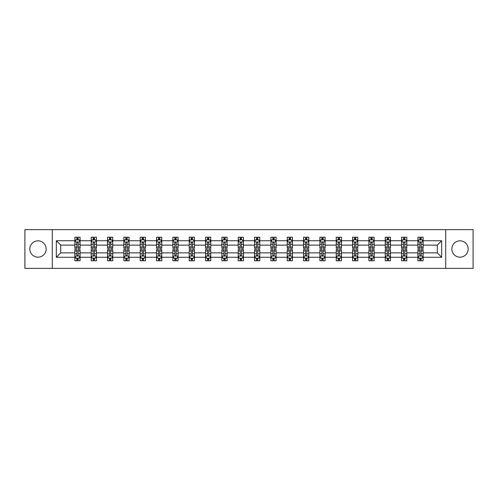 <?xml version="1.0" encoding="UTF-8"?>
<svg xmlns="http://www.w3.org/2000/svg" width="498" height="498" viewBox="0 0 498 498"><rect width="100%" height="100%" fill="white"/><g stroke="black" fill="none" stroke-linecap="round" stroke-linejoin="round"><path stroke-width="0.75" d="M460.009 240.833A8.167 8.167 0 0 0 451.842 249A8.167 8.167 0 0 0 460.009 257.167A8.167 8.167 0 0 0 468.176 249A8.167 8.167 0 0 0 460.009 240.833M37.991 240.833A8.167 8.167 0 0 0 29.824 249A8.167 8.167 0 0 0 37.991 257.167A8.167 8.167 0 0 0 46.158 249A8.167 8.167 0 0 0 37.991 240.833M445.716 229.628L24.9 229.628L24.9 268.372L473.1 268.372L473.1 229.628L445.716 229.628L445.716 268.372M423.151 257.273L423.151 252.872L437.288 252.872L441.682 257.273L423.151 257.273L423.151 260.784L421.159 260.784L421.159 258.113M52.284 268.372L52.284 229.628M417.915 257.273L406.81 257.273L406.81 252.872L417.915 252.872L417.915 260.784L423.151 260.784L423.151 257.983L422.167 257.983M406.81 257.273L406.81 260.784L404.824 260.784L404.824 258.113M401.575 257.273L390.476 257.273L390.476 252.872L401.575 252.872L401.575 260.784L406.81 260.784L406.81 257.983L405.826 257.983M390.476 257.273L390.476 260.784L388.484 260.784L388.484 258.113M385.24 257.273L374.141 257.273L374.141 252.872L385.24 252.872L385.24 260.784L390.476 260.784L390.476 257.983L389.492 257.983M374.141 257.273L374.141 260.784L372.149 260.784L372.149 258.113M368.906 257.273L357.807 257.273L357.807 252.872L368.906 252.872L368.906 260.784L374.141 260.784L374.141 257.983L373.158 257.983M357.807 257.273L357.807 260.784L355.815 260.784L355.815 258.113M352.565 257.273L341.466 257.273L341.466 252.872L352.565 252.872L352.565 260.784L357.807 260.784L357.807 257.983L356.817 257.983M341.466 257.273L341.466 260.784L339.48 260.784L339.48 258.113M336.231 257.273L325.132 257.273L325.132 252.872L336.231 252.872L336.231 260.784L341.466 260.784L341.466 257.983L340.483 257.983M325.132 257.273L325.132 260.784L323.14 260.784L323.14 258.113M319.897 257.273L308.797 257.273L308.797 252.872L319.897 252.872L319.897 260.784L325.132 260.784L325.132 257.983L324.148 257.983M308.797 257.273L308.797 260.784L306.805 260.784L306.805 258.113M303.556 257.273L292.457 257.273L292.457 252.872L303.556 252.872L303.556 260.784L308.797 260.784L308.797 257.983L307.808 257.983M292.457 257.273L292.457 260.784L290.471 260.784L290.471 258.113M287.221 257.273L276.122 257.273L276.122 252.872L287.221 252.872L287.221 260.784L292.457 260.784L292.457 257.983L291.473 257.983M276.122 257.273L276.122 260.784L274.13 260.784L274.13 258.113M270.887 257.273L259.788 257.273L259.788 252.872L270.887 252.872L270.887 260.784L276.122 260.784L276.122 257.983L275.139 257.983M259.788 257.273L259.788 260.784L257.796 260.784L257.796 258.113M254.553 257.273L243.447 257.273L243.447 252.872L254.553 252.872L254.553 260.784L259.788 260.784L259.788 257.983L258.804 257.983M243.447 257.273L243.447 260.784L241.462 260.784L241.462 258.113M238.212 257.273L227.113 257.273L227.113 252.872L238.212 252.872L238.212 260.784L243.447 260.784L243.447 257.983L242.464 257.983M227.113 257.273L227.113 260.784L225.121 260.784L225.121 258.113M221.878 257.273L210.779 257.273L210.779 252.872L221.878 252.872L221.878 260.784L227.113 260.784L227.113 257.983L226.129 257.983M210.779 257.273L210.779 260.784L208.786 260.784L208.786 258.113M205.543 257.273L194.444 257.273L194.444 252.872L205.543 252.872L205.543 260.784L210.779 260.784L210.779 257.983L209.795 257.983M194.444 257.273L194.444 260.784L192.452 260.784L192.452 258.113M189.203 257.273L178.103 257.273L178.103 252.872L189.203 252.872L189.203 260.784L194.444 260.784L194.444 257.983L193.454 257.983M178.103 257.273L178.103 260.784L176.118 260.784L176.118 258.113M172.868 257.273L161.769 257.273L161.769 252.872L172.868 252.872L172.868 260.784L178.103 260.784L178.103 257.983L177.12 257.983M161.769 257.273L161.769 260.784L159.777 260.784L159.777 258.113M156.534 257.273L145.435 257.273L145.435 252.872L156.534 252.872L156.534 260.784L161.769 260.784L161.769 257.983L160.786 257.983M145.435 257.273L145.435 260.784L143.443 260.784L143.443 258.113M140.193 257.273L129.094 257.273L129.094 252.872L140.193 252.872L140.193 260.784L145.435 260.784L145.435 257.983L144.445 257.983M129.094 257.273L129.094 260.784L127.108 260.784L127.108 258.113M123.859 257.273L112.76 257.273L112.76 252.872L123.859 252.872L123.859 260.784L129.094 260.784L129.094 257.983L128.111 257.983M112.76 257.273L112.76 260.784L110.768 260.784L110.768 258.113M107.524 257.273L96.425 257.273L96.425 252.872L107.524 252.872L107.524 260.784L112.76 260.784L112.76 257.983L111.776 257.983M96.425 257.273L96.425 260.784L94.433 260.784L94.433 258.113M91.19 257.273L80.085 257.273L80.085 252.872L91.19 252.872L91.19 260.784L96.425 260.784L96.425 257.983L95.442 257.983M80.085 257.273L80.085 260.784L78.099 260.784L78.099 258.113M74.849 257.273L56.318 257.273L56.318 240.727L74.849 240.727L74.849 245.128L60.712 245.128L60.712 252.872L74.849 252.872L74.849 260.784L80.085 260.784L80.085 257.983L79.101 257.983M75.833 240.017L74.849 240.017L74.849 237.216L74.849 240.727M76.841 239.887L76.841 237.216L74.849 237.216L80.085 237.216L80.085 240.727L91.19 240.727L91.19 237.216L96.425 237.216L96.425 240.727L107.524 240.727L107.524 237.216L112.76 237.216L112.76 240.727L123.859 240.727L123.859 237.216L129.094 237.216L129.094 240.727L140.193 240.727L140.193 237.216L145.435 237.216L145.435 240.727L156.534 240.727L156.534 237.216L161.769 237.216L161.769 240.727L172.868 240.727L172.868 237.216L178.103 237.216L178.103 240.727L189.203 240.727L189.203 237.216L194.444 237.216L194.444 240.727L205.543 240.727L205.543 237.216L210.779 237.216L210.779 240.727L221.878 240.727L221.878 237.216L227.113 237.216L227.113 240.727L238.212 240.727L238.212 237.216L243.447 237.216L243.447 240.727L254.553 240.727L254.553 237.216L259.788 237.216L259.788 240.727L270.887 240.727L270.887 237.216L276.122 237.216L276.122 240.727L287.221 240.727L287.221 237.216L292.457 237.216L292.457 240.727L303.556 240.727L303.556 237.216L308.797 237.216L308.797 240.727L319.897 240.727L319.897 237.216L325.132 237.216L325.132 240.727L336.231 240.727L336.231 237.216L341.466 237.216L341.466 240.727L352.565 240.727L352.565 237.216L357.807 237.216L357.807 240.727L368.906 240.727L368.906 237.216L374.141 237.216L374.141 240.727L385.24 240.727L385.24 237.216L390.476 237.216L390.476 240.727L401.575 240.727L401.575 237.216L406.81 237.216L406.81 240.727L417.915 240.727L417.915 237.216L423.151 237.216L423.151 240.727L441.682 240.727L441.682 257.273M417.915 240.727L417.915 245.128L406.81 245.128L406.81 240.727M401.575 240.727L401.575 245.128L390.476 245.128L390.476 240.727M385.24 240.727L385.24 245.128L374.141 245.128L374.141 240.727M368.906 240.727L368.906 245.128L357.807 245.128L357.807 240.727M352.565 240.727L352.565 245.128L341.466 245.128L341.466 240.727M336.231 240.727L336.231 245.128L325.132 245.128L325.132 240.727M319.897 240.727L319.897 245.128L308.797 245.128L308.797 240.727M303.556 240.727L303.556 245.128L292.457 245.128L292.457 240.727M287.221 240.727L287.221 245.128L276.122 245.128L276.122 240.727M270.887 240.727L270.887 245.128L259.788 245.128L259.788 240.727M254.553 240.727L254.553 245.128L243.447 245.128L243.447 240.727M238.212 240.727L238.212 245.128L227.113 245.128L227.113 240.727M221.878 240.727L221.878 245.128L210.779 245.128L210.779 240.727M205.543 240.727L205.543 245.128L194.444 245.128L194.444 240.727M189.203 240.727L189.203 245.128L178.103 245.128L178.103 240.727M172.868 240.727L172.868 245.128L161.769 245.128L161.769 240.727M156.534 240.727L156.534 245.128L145.435 245.128L145.435 240.727M140.193 240.727L140.193 245.128L129.094 245.128L129.094 240.727M123.859 240.727L123.859 245.128L112.76 245.128L112.76 240.727M107.524 240.727L107.524 245.128L96.425 245.128L96.425 240.727M91.19 240.727L91.19 245.128L80.085 245.128L80.085 240.727M56.318 240.727L60.712 245.128M437.288 252.872L437.288 245.128L423.151 245.128L423.151 240.727M419.901 239.837L421.159 239.837M403.567 239.837L404.824 239.837M387.232 239.837L388.484 239.837M370.892 239.837L372.149 239.837M354.557 239.837L355.815 239.837M338.223 239.837L339.48 239.837M321.882 239.837L323.14 239.837M305.548 239.837L306.805 239.837M289.214 239.837L290.471 239.837M272.879 239.837L274.13 239.837M256.538 239.837L257.796 239.837M240.204 239.837L241.462 239.837M223.87 239.837L225.121 239.837M207.529 239.837L208.786 239.837M191.195 239.837L192.452 239.837M174.86 239.837L176.118 239.837M158.52 239.837L159.777 239.837M142.185 239.837L143.443 239.837M125.851 239.837L127.108 239.837M109.516 239.837L110.768 239.837M93.176 239.837L94.433 239.837M76.841 239.837L78.099 239.837M76.841 258.163L78.099 258.163M93.176 258.163L94.433 258.163M109.516 258.163L110.768 258.163M125.851 258.163L127.108 258.163M142.185 258.163L143.443 258.163M158.52 258.163L159.777 258.163M174.86 258.163L176.118 258.163M191.195 258.163L192.452 258.163M207.529 258.163L208.786 258.163M223.87 258.163L225.121 258.163M240.204 258.163L241.462 258.163M256.538 258.163L257.796 258.163M272.879 258.163L274.13 258.163M289.214 258.163L290.471 258.163M305.548 258.163L306.805 258.163M321.882 258.163L323.14 258.163M338.223 258.163L339.48 258.163M354.557 258.163L355.815 258.163M370.892 258.163L372.149 258.163M387.232 258.163L388.484 258.163M403.567 258.163L404.824 258.163M419.901 258.163L421.159 258.163M60.712 252.872L56.318 257.273M441.682 240.727L437.288 245.128M78.099 238.579L76.841 238.579M74.849 247.058L74.849 248.371L76.841 248.371L76.841 247.058L74.849 247.058L74.849 245.128M80.085 245.128L80.085 248.371L78.099 248.371L78.099 242.769C77.682 241.96 77.258 241.96 76.841 242.769L76.841 247.058M79.101 240.017L80.085 240.017L80.085 237.216L78.099 237.216L78.099 239.887M80.085 241.984L79.039 239.887L75.901 239.887L74.849 241.984M76.841 259.421L78.099 259.421M80.085 250.942L80.085 249.629L78.099 249.629L78.099 250.942L80.085 250.942L80.085 252.872M74.849 252.872L74.849 249.629L76.841 249.629L76.841 255.231C77.258 256.04 77.676 256.04 78.099 255.231L78.099 250.942M75.833 257.983L74.849 257.983L74.849 260.784L76.841 260.784L76.841 258.113M74.849 256.016L75.901 258.113L79.039 258.113L80.085 256.016M94.433 238.579L93.176 238.579M92.174 240.017L91.19 240.017L91.19 237.216L93.176 237.216L93.176 239.887M91.19 247.058L91.19 248.371L93.176 248.371L93.176 247.058L91.19 247.058L91.19 245.128M96.425 245.128L96.425 248.371L94.433 248.371L94.433 242.769C94.016 241.96 93.599 241.96 93.176 242.769L93.176 247.058M95.442 240.017L96.425 240.017L96.425 237.216L94.433 237.216L94.433 239.887M96.425 241.984L95.373 239.887L92.236 239.887L91.19 241.984M110.768 238.579L109.516 238.579M108.508 240.017L107.524 240.017L107.524 237.216L109.516 237.216L109.516 239.887M107.524 247.058L107.524 248.371L109.516 248.371L109.516 247.058L107.524 247.058L107.524 245.128M112.76 245.128L112.76 248.371L110.768 248.371L110.768 242.769C110.351 241.96 109.934 241.96 109.516 242.769L109.516 247.058M111.776 240.017L112.76 240.017L112.76 237.216L110.768 237.216L110.768 239.887M112.76 241.984L111.714 239.887L108.57 239.887L107.524 241.984M93.176 259.421L94.433 259.421M96.425 250.942L96.425 249.629L94.433 249.629L94.433 250.942L96.425 250.942L96.425 252.872M91.19 252.872L91.19 249.629L93.176 249.629L93.176 255.231C93.593 256.04 94.016 256.04 94.433 255.231L94.433 250.942M92.174 257.983L91.19 257.983L91.19 260.784L93.176 260.784L93.176 258.113M91.19 256.016L92.236 258.113L95.373 258.113L96.425 256.016M109.516 259.421L110.768 259.421M112.76 250.942L112.76 249.629L110.768 249.629L110.768 250.942L112.76 250.942L112.76 252.872M107.524 252.872L107.524 249.629L109.516 249.629L109.516 255.231C109.934 256.04 110.351 256.04 110.768 255.231L110.768 250.942M108.508 257.983L107.524 257.983L107.524 260.784L109.516 260.784L109.516 258.113M107.524 256.016L108.57 258.113L111.714 258.113L112.76 256.016M127.108 238.579L125.851 238.579M124.842 240.017L123.859 240.017L123.859 237.216L125.851 237.216L125.851 239.887M123.859 247.058L123.859 248.371L125.851 248.371L125.851 247.058L123.859 247.058L123.859 245.128M129.094 245.128L129.094 248.371L127.108 248.371L127.108 242.769C126.685 241.96 126.268 241.96 125.851 242.769L125.851 247.058M128.111 240.017L129.094 240.017L129.094 237.216L127.108 237.216L127.108 239.887M129.094 241.984L128.048 239.887L124.905 239.887L123.859 241.984M125.851 259.421L127.108 259.421M129.094 250.942L129.094 249.629L127.108 249.629L127.108 250.942L129.094 250.942L129.094 252.872M123.859 252.872L123.859 249.629L125.851 249.629L125.851 255.231C126.268 256.04 126.685 256.04 127.108 255.231L127.108 250.942M124.842 257.983L123.859 257.983L123.859 260.784L125.851 260.784L125.851 258.113M123.859 256.016L124.905 258.113L128.048 258.113L129.094 256.016M143.443 238.579L142.185 238.579M141.183 240.017L140.193 240.017L140.193 237.216L142.185 237.216L142.185 239.887M140.193 247.058L140.193 248.371L142.185 248.371L142.185 247.058L140.193 247.058L140.193 245.128M145.435 245.128L145.435 248.371L143.443 248.371L143.443 242.769C143.026 241.96 142.609 241.96 142.185 242.769L142.185 247.058M144.445 240.017L145.435 240.017L145.435 237.216L143.443 237.216L143.443 239.887M145.435 241.984L144.383 239.887L141.245 239.887L140.193 241.984M142.185 259.421L143.443 259.421M145.435 250.942L145.435 249.629L143.443 249.629L143.443 250.942L145.435 250.942L145.435 252.872M140.193 252.872L140.193 249.629L142.185 249.629L142.185 255.231C142.602 256.04 143.026 256.04 143.443 255.231L143.443 250.942M141.183 257.983L140.193 257.983L140.193 260.784L142.185 260.784L142.185 258.113M140.193 256.016L141.245 258.113L144.383 258.113L145.435 256.016M159.777 238.579L158.52 238.579M157.517 240.017L156.534 240.017L156.534 237.216L158.52 237.216L158.52 239.887M156.534 247.058L156.534 248.371L158.52 248.371L158.52 247.058L156.534 247.058L156.534 245.128M161.769 245.128L161.769 248.371L159.777 248.371L159.777 242.769C159.36 241.96 158.943 241.96 158.52 242.769L158.52 247.058M160.786 240.017L161.769 240.017L161.769 237.216L159.777 237.216L159.777 239.887M161.769 241.984L160.723 239.887L157.58 239.887L156.534 241.984M158.52 259.421L159.777 259.421M161.769 250.942L161.769 249.629L159.777 249.629L159.777 250.942L161.769 250.942L161.769 252.872M156.534 252.872L156.534 249.629L158.52 249.629L158.52 255.231C158.943 256.04 159.36 256.04 159.777 255.231L159.777 250.942M157.517 257.983L156.534 257.983L156.534 260.784L158.52 260.784L158.52 258.113M156.534 256.016L157.58 258.113L160.723 258.113L161.769 256.016M176.118 238.579L174.86 238.579M173.852 240.017L172.868 240.017L172.868 237.216L174.86 237.216L174.86 239.887M172.868 247.058L172.868 248.371L174.86 248.371L174.86 247.058L172.868 247.058L172.868 245.128M178.103 245.128L178.103 248.371L176.118 248.371L176.118 242.769C175.694 241.96 175.277 241.96 174.86 242.769L174.86 247.058M177.12 240.017L178.103 240.017L178.103 237.216L176.118 237.216L176.118 239.887M178.103 241.984L177.058 239.887L173.914 239.887L172.868 241.984M174.86 259.421L176.118 259.421M178.103 250.942L178.103 249.629L176.118 249.629L176.118 250.942L178.103 250.942L178.103 252.872M172.868 252.872L172.868 249.629L174.86 249.629L174.86 255.231C175.277 256.04 175.694 256.04 176.118 255.231L176.118 250.942M173.852 257.983L172.868 257.983L172.868 260.784L174.86 260.784L174.86 258.113M172.868 256.016L173.914 258.113L177.058 258.113L178.103 256.016M192.452 238.579L191.195 238.579M190.192 240.017L189.203 240.017L189.203 237.216L191.195 237.216L191.195 239.887M189.203 247.058L189.203 248.371L191.195 248.371L191.195 247.058L189.203 247.058L189.203 245.128M194.444 245.128L194.444 248.371L192.452 248.371L192.452 242.769C192.035 241.96 191.612 241.96 191.195 242.769L191.195 247.058M193.454 240.017L194.444 240.017L194.444 237.216L192.452 237.216L192.452 239.887M194.444 241.984L193.392 239.887L190.255 239.887L189.203 241.984M191.195 259.421L192.452 259.421M194.444 250.942L194.444 249.629L192.452 249.629L192.452 250.942L194.444 250.942L194.444 252.872M189.203 252.872L189.203 249.629L191.195 249.629L191.195 255.231C191.612 256.04 192.035 256.04 192.452 255.231L192.452 250.942M190.192 257.983L189.203 257.983L189.203 260.784L191.195 260.784L191.195 258.113M189.203 256.016L190.255 258.113L193.392 258.113L194.444 256.016M208.786 238.579L207.529 238.579M206.527 240.017L205.543 240.017L205.543 237.216L207.529 237.216L207.529 239.887M205.543 247.058L205.543 248.371L207.529 248.371L207.529 247.058L205.543 247.058L205.543 245.128M210.779 245.128L210.779 248.371L208.786 248.371L208.786 242.769C208.369 241.96 207.952 241.96 207.529 242.769L207.529 247.058M209.795 240.017L210.779 240.017L210.779 237.216L208.786 237.216L208.786 239.887M210.779 241.984L209.733 239.887L206.589 239.887L205.543 241.984M207.529 259.421L208.786 259.421M210.779 250.942L210.779 249.629L208.786 249.629L208.786 250.942L210.779 250.942L210.779 252.872M205.543 252.872L205.543 249.629L207.529 249.629L207.529 255.231C207.952 256.04 208.369 256.04 208.786 255.231L208.786 250.942M206.527 257.983L205.543 257.983L205.543 260.784L207.529 260.784L207.529 258.113M205.543 256.016L206.589 258.113L209.733 258.113L210.779 256.016M225.121 238.579L223.87 238.579M222.861 240.017L221.878 240.017L221.878 237.216L223.87 237.216L223.87 239.887M221.878 247.058L221.878 248.371L223.87 248.371L223.87 247.058L221.878 247.058L221.878 245.128M227.113 245.128L227.113 248.371L225.121 248.371L225.121 242.769C224.704 241.96 224.287 241.96 223.87 242.769L223.87 247.058M226.129 240.017L227.113 240.017L227.113 237.216L225.121 237.216L225.121 239.887M227.113 241.984L226.067 239.887L222.923 239.887L221.878 241.984M223.87 259.421L225.121 259.421M227.113 250.942L227.113 249.629L225.121 249.629L225.121 250.942L227.113 250.942L227.113 252.872M221.878 252.872L221.878 249.629L223.87 249.629L223.87 255.231C224.287 256.04 224.704 256.04 225.121 255.231L225.121 250.942M222.861 257.983L221.878 257.983L221.878 260.784L223.87 260.784L223.87 258.113M221.878 256.016L222.923 258.113L226.067 258.113L227.113 256.016M241.462 238.579L240.204 238.579M239.196 240.017L238.212 240.017L238.212 237.216L240.204 237.216L240.204 239.887M238.212 247.058L238.212 248.371L240.204 248.371L240.204 247.058L238.212 247.058L238.212 245.128M243.447 245.128L243.447 248.371L241.462 248.371L241.462 242.769C241.044 241.96 240.621 241.96 240.204 242.769L240.204 247.058M242.464 240.017L243.447 240.017L243.447 237.216L241.462 237.216L241.462 239.887M243.447 241.984L242.401 239.887L239.264 239.887L238.212 241.984M240.204 259.421L241.462 259.421M243.447 250.942L243.447 249.629L241.462 249.629L241.462 250.942L243.447 250.942L243.447 252.872M238.212 252.872L238.212 249.629L240.204 249.629L240.204 255.231C240.621 256.04 241.038 256.04 241.462 255.231L241.462 250.942M239.196 257.983L238.212 257.983L238.212 260.784L240.204 260.784L240.204 258.113M238.212 256.016L239.264 258.113L242.401 258.113L243.447 256.016M257.796 238.579L256.538 238.579M255.536 240.017L254.553 240.017L254.553 237.216L256.538 237.216L256.538 239.887M254.553 247.058L254.553 248.371L256.538 248.371L256.538 247.058L254.553 247.058L254.553 245.128M259.788 245.128L259.788 248.371L257.796 248.371L257.796 242.769C257.379 241.96 256.962 241.96 256.538 242.769L256.538 247.058M258.804 240.017L259.788 240.017L259.788 237.216L257.796 237.216L257.796 239.887M259.788 241.984L258.736 239.887L255.599 239.887L254.553 241.984M256.538 259.421L257.796 259.421M259.788 250.942L259.788 249.629L257.796 249.629L257.796 250.942L259.788 250.942L259.788 252.872M254.553 252.872L254.553 249.629L256.538 249.629L256.538 255.231C256.956 256.04 257.379 256.04 257.796 255.231L257.796 250.942M255.536 257.983L254.553 257.983L254.553 260.784L256.538 260.784L256.538 258.113M254.553 256.016L255.599 258.113L258.736 258.113L259.788 256.016M274.13 238.579L272.879 238.579M271.871 240.017L270.887 240.017L270.887 237.216L272.879 237.216L272.879 239.887M270.887 247.058L270.887 248.371L272.879 248.371L272.879 247.058L270.887 247.058L270.887 245.128M276.122 245.128L276.122 248.371L274.13 248.371L274.13 242.769C273.713 241.96 273.296 241.96 272.879 242.769L272.879 247.058M275.139 240.017L276.122 240.017L276.122 237.216L274.13 237.216L274.13 239.887M276.122 241.984L275.077 239.887L271.933 239.887L270.887 241.984M272.879 259.421L274.13 259.421M276.122 250.942L276.122 249.629L274.13 249.629L274.13 250.942L276.122 250.942L276.122 252.872M270.887 252.872L270.887 249.629L272.879 249.629L272.879 255.231C273.296 256.04 273.713 256.04 274.13 255.231L274.13 250.942M271.871 257.983L270.887 257.983L270.887 260.784L272.879 260.784L272.879 258.113M270.887 256.016L271.933 258.113L275.077 258.113L276.122 256.016M290.471 238.579L289.214 238.579M288.205 240.017L287.221 240.017L287.221 237.216L289.214 237.216L289.214 239.887M287.221 247.058L287.221 248.371L289.214 248.371L289.214 247.058L287.221 247.058L287.221 245.128M292.457 245.128L292.457 248.371L290.471 248.371L290.471 242.769C290.048 241.96 289.631 241.96 289.214 242.769L289.214 247.058M291.473 240.017L292.457 240.017L292.457 237.216L290.471 237.216L290.471 239.887M292.457 241.984L291.411 239.887L288.267 239.887L287.221 241.984M289.214 259.421L290.471 259.421M292.457 250.942L292.457 249.629L290.471 249.629L290.471 250.942L292.457 250.942L292.457 252.872M287.221 252.872L287.221 249.629L289.214 249.629L289.214 255.231C289.631 256.04 290.048 256.04 290.471 255.231L290.471 250.942M288.205 257.983L287.221 257.983L287.221 260.784L289.214 260.784L289.214 258.113M287.221 256.016L288.267 258.113L291.411 258.113L292.457 256.016M306.805 238.579L305.548 238.579M304.546 240.017L303.556 240.017L303.556 237.216L305.548 237.216L305.548 239.887M303.556 247.058L303.556 248.371L305.548 248.371L305.548 247.058L303.556 247.058L303.556 245.128M308.797 245.128L308.797 248.371L306.805 248.371L306.805 242.769C306.388 241.96 305.965 241.96 305.548 242.769L305.548 247.058M307.808 240.017L308.797 240.017L308.797 237.216L306.805 237.216L306.805 239.887M308.797 241.984L307.745 239.887L304.608 239.887L303.556 241.984M305.548 259.421L306.805 259.421M308.797 250.942L308.797 249.629L306.805 249.629L306.805 250.942L308.797 250.942L308.797 252.872M303.556 252.872L303.556 249.629L305.548 249.629L305.548 255.231C305.965 256.04 306.388 256.04 306.805 255.231L306.805 250.942M304.546 257.983L303.556 257.983L303.556 260.784L305.548 260.784L305.548 258.113M303.556 256.016L304.608 258.113L307.745 258.113L308.797 256.016M323.14 238.579L321.882 238.579M320.88 240.017L319.897 240.017L319.897 237.216L321.882 237.216L321.882 239.887M319.897 247.058L319.897 248.371L321.882 248.371L321.882 247.058L319.897 247.058L319.897 245.128M325.132 245.128L325.132 248.371L323.14 248.371L323.14 242.769C322.723 241.96 322.306 241.96 321.882 242.769L321.882 247.058M324.148 240.017L325.132 240.017L325.132 237.216L323.14 237.216L323.14 239.887M325.132 241.984L324.086 239.887L320.942 239.887L319.897 241.984M321.882 259.421L323.14 259.421M325.132 250.942L325.132 249.629L323.14 249.629L323.14 250.942L325.132 250.942L325.132 252.872M319.897 252.872L319.897 249.629L321.882 249.629L321.882 255.231C322.306 256.04 322.723 256.04 323.14 255.231L323.14 250.942M320.88 257.983L319.897 257.983L319.897 260.784L321.882 260.784L321.882 258.113M319.897 256.016L320.942 258.113L324.086 258.113L325.132 256.016M339.48 238.579L338.223 238.579M337.214 240.017L336.231 240.017L336.231 237.216L338.223 237.216L338.223 239.887M336.231 247.058L336.231 248.371L338.223 248.371L338.223 247.058L336.231 247.058L336.231 245.128M341.466 245.128L341.466 248.371L339.48 248.371L339.48 242.769C339.057 241.96 338.64 241.96 338.223 242.769L338.223 247.058M340.483 240.017L341.466 240.017L341.466 237.216L339.48 237.216L339.48 239.887M341.466 241.984L340.42 239.887L337.277 239.887L336.231 241.984M338.223 259.421L339.48 259.421M341.466 250.942L341.466 249.629L339.48 249.629L339.48 250.942L341.466 250.942L341.466 252.872M336.231 252.872L336.231 249.629L338.223 249.629L338.223 255.231C338.64 256.04 339.057 256.04 339.48 255.231L339.48 250.942M337.214 257.983L336.231 257.983L336.231 260.784L338.223 260.784L338.223 258.113M336.231 256.016L337.277 258.113L340.42 258.113L341.466 256.016M355.815 238.579L354.557 238.579M353.555 240.017L352.565 240.017L352.565 237.216L354.557 237.216L354.557 239.887M352.565 247.058L352.565 248.371L354.557 248.371L354.557 247.058L352.565 247.058L352.565 245.128M357.807 245.128L357.807 248.371L355.815 248.371L355.815 242.769C355.398 241.96 354.974 241.96 354.557 242.769L354.557 247.058M356.817 240.017L357.807 240.017L357.807 237.216L355.815 237.216L355.815 239.887M357.807 241.984L356.755 239.887L353.617 239.887L352.565 241.984M354.557 259.421L355.815 259.421M357.807 250.942L357.807 249.629L355.815 249.629L355.815 250.942L357.807 250.942L357.807 252.872M352.565 252.872L352.565 249.629L354.557 249.629L354.557 255.231C354.974 256.04 355.391 256.04 355.815 255.231L355.815 250.942M353.555 257.983L352.565 257.983L352.565 260.784L354.557 260.784L354.557 258.113M352.565 256.016L353.617 258.113L356.755 258.113L357.807 256.016M372.149 238.579L370.892 238.579M369.89 240.017L368.906 240.017L368.906 237.216L370.892 237.216L370.892 239.887M368.906 247.058L368.906 248.371L370.892 248.371L370.892 247.058L368.906 247.058L368.906 245.128M374.141 245.128L374.141 248.371L372.149 248.371L372.149 242.769C371.732 241.96 371.315 241.96 370.892 242.769L370.892 247.058M373.158 240.017L374.141 240.017L374.141 237.216L372.149 237.216L372.149 239.887M374.141 241.984L373.095 239.887L369.952 239.887L368.906 241.984M370.892 259.421L372.149 259.421M374.141 250.942L374.141 249.629L372.149 249.629L372.149 250.942L374.141 250.942L374.141 252.872M368.906 252.872L368.906 249.629L370.892 249.629L370.892 255.231C371.315 256.04 371.732 256.04 372.149 255.231L372.149 250.942M369.89 257.983L368.906 257.983L368.906 260.784L370.892 260.784L370.892 258.113M368.906 256.016L369.952 258.113L373.095 258.113L374.141 256.016M388.484 238.579L387.232 238.579M386.224 240.017L385.24 240.017L385.24 237.216L387.232 237.216L387.232 239.887M385.24 247.058L385.24 248.371L387.232 248.371L387.232 247.058L385.24 247.058L385.24 245.128M390.476 245.128L390.476 248.371L388.484 248.371L388.484 242.769C388.067 241.96 387.649 241.96 387.232 242.769L387.232 247.058M389.492 240.017L390.476 240.017L390.476 237.216L388.484 237.216L388.484 239.887M390.476 241.984L389.43 239.887L386.286 239.887L385.24 241.984M387.232 259.421L388.484 259.421M390.476 250.942L390.476 249.629L388.484 249.629L388.484 250.942L390.476 250.942L390.476 252.872M385.24 252.872L385.24 249.629L387.232 249.629L387.232 255.231C387.649 256.04 388.067 256.04 388.484 255.231L388.484 250.942M386.224 257.983L385.24 257.983L385.24 260.784L387.232 260.784L387.232 258.113M385.24 256.016L386.286 258.113L389.43 258.113L390.476 256.016M404.824 238.579L403.567 238.579M402.558 240.017L401.575 240.017L401.575 237.216L403.567 237.216L403.567 239.887M401.575 247.058L401.575 248.371L403.567 248.371L403.567 247.058L401.575 247.058L401.575 245.128M406.81 245.128L406.81 248.371L404.824 248.371L404.824 242.769C404.407 241.96 403.984 241.96 403.567 242.769L403.567 247.058M405.826 240.017L406.81 240.017L406.81 237.216L404.824 237.216L404.824 239.887M406.81 241.984L405.764 239.887L402.627 239.887L401.575 241.984M403.567 259.421L404.824 259.421M406.81 250.942L406.81 249.629L404.824 249.629L404.824 250.942L406.81 250.942L406.81 252.872M401.575 252.872L401.575 249.629L403.567 249.629L403.567 255.231C403.984 256.04 404.401 256.04 404.824 255.231L404.824 250.942M402.558 257.983L401.575 257.983L401.575 260.784L403.567 260.784L403.567 258.113M401.575 256.016L402.627 258.113L405.764 258.113L406.81 256.016M421.159 238.579L419.901 238.579M418.899 240.017L417.915 240.017L417.915 237.216L419.901 237.216L419.901 239.887M417.915 247.058L417.915 248.371L419.901 248.371L419.901 247.058L417.915 247.058L417.915 245.128M423.151 245.128L423.151 248.371L421.159 248.371L421.159 242.769C420.742 241.96 420.324 241.96 419.901 242.769L419.901 247.058M422.167 240.017L423.151 240.017L423.151 237.216L421.159 237.216L421.159 239.887M423.151 241.984L422.099 239.887L418.961 239.887L417.915 241.984M419.901 259.421L421.159 259.421M423.151 250.942L423.151 249.629L421.159 249.629L421.159 250.942L423.151 250.942L423.151 252.872M417.915 252.872L417.915 249.629L419.901 249.629L419.901 255.231C420.318 256.04 420.742 256.04 421.159 255.231L421.159 250.942M418.899 257.983L417.915 257.983L417.915 260.784L419.901 260.784L419.901 258.113M417.915 256.016L418.961 258.113L422.099 258.113L423.151 256.016M80.06 241.928L74.881 241.928M80.085 247.058L78.099 247.058M76.841 244.25L74.849 244.25M80.085 244.25L78.099 244.25M78.099 239.245L76.841 239.245M74.881 256.072L80.06 256.072M74.849 250.942L76.841 250.942M78.099 253.75L80.085 253.75M74.849 253.75L76.841 253.75M76.841 258.755L78.099 258.755M96.4 241.928L91.215 241.928M96.425 247.058L94.433 247.058M93.176 244.25L91.19 244.25M96.425 244.25L94.433 244.25M94.433 239.245L93.176 239.245M112.735 241.928L107.549 241.928M112.76 247.058L110.768 247.058M109.516 244.25L107.524 244.25M112.76 244.25L110.768 244.25M110.768 239.245L109.516 239.245M91.215 256.072L96.4 256.072M91.19 250.942L93.176 250.942M94.433 253.75L96.425 253.75M91.19 253.75L93.176 253.75M93.176 258.755L94.433 258.755M107.549 256.072L112.735 256.072M107.524 250.942L109.516 250.942M110.768 253.75L112.76 253.75M107.524 253.75L109.516 253.75M109.516 258.755L110.768 258.755M129.069 241.928L123.884 241.928M129.094 247.058L127.108 247.058M125.851 244.25L123.859 244.25M129.094 244.25L127.108 244.25M127.108 239.245L125.851 239.245M123.884 256.072L129.069 256.072M123.859 250.942L125.851 250.942M127.108 253.75L129.094 253.75M123.859 253.75L125.851 253.75M125.851 258.755L127.108 258.755M145.404 241.928L140.224 241.928M145.435 247.058L143.443 247.058M142.185 244.25L140.193 244.25M145.435 244.25L143.443 244.25M143.443 239.245L142.185 239.245M140.224 256.072L145.404 256.072M140.193 250.942L142.185 250.942M143.443 253.75L145.435 253.75M140.193 253.75L142.185 253.75M142.185 258.755L143.443 258.755M161.744 241.928L156.559 241.928M161.769 247.058L159.777 247.058M158.52 244.25L156.534 244.25M161.769 244.25L159.777 244.25M159.777 239.245L158.52 239.245M156.559 256.072L161.744 256.072M156.534 250.942L158.52 250.942M159.777 253.75L161.769 253.75M156.534 253.75L158.52 253.75M158.52 258.755L159.777 258.755M178.079 241.928L172.893 241.928M178.103 247.058L176.118 247.058M174.86 244.25L172.868 244.25M178.103 244.25L176.118 244.25M176.118 239.245L174.86 239.245M172.893 256.072L178.079 256.072M172.868 250.942L174.86 250.942M176.118 253.75L178.103 253.75M172.868 253.75L174.86 253.75M174.86 258.755L176.118 258.755M194.413 241.928L189.234 241.928M194.444 247.058L192.452 247.058M191.195 244.25L189.203 244.25M194.444 244.25L192.452 244.25M192.452 239.245L191.195 239.245M189.234 256.072L194.413 256.072M189.203 250.942L191.195 250.942M192.452 253.75L194.444 253.75M189.203 253.75L191.195 253.75M191.195 258.755L192.452 258.755M210.754 241.928L205.568 241.928M210.779 247.058L208.786 247.058M207.529 244.25L205.543 244.25M210.779 244.25L208.786 244.25M208.786 239.245L207.529 239.245M205.568 256.072L210.754 256.072M205.543 250.942L207.529 250.942M208.786 253.75L210.779 253.75M205.543 253.75L207.529 253.75M207.529 258.755L208.786 258.755M227.088 241.928L221.903 241.928M227.113 247.058L225.121 247.058M223.87 244.25L221.878 244.25M227.113 244.25L225.121 244.25M225.121 239.245L223.87 239.245M221.903 256.072L227.088 256.072M221.878 250.942L223.87 250.942M225.121 253.75L227.113 253.75M221.878 253.75L223.87 253.75M223.87 258.755L225.121 258.755M243.422 241.928L238.237 241.928M243.447 247.058L241.462 247.058M240.204 244.25L238.212 244.25M243.447 244.25L241.462 244.25M241.462 239.245L240.204 239.245M238.237 256.072L243.422 256.072M238.212 250.942L240.204 250.942M241.462 253.75L243.447 253.75M238.212 253.75L240.204 253.75M240.204 258.755L241.462 258.755M259.763 241.928L254.578 241.928M259.788 247.058L257.796 247.058M256.538 244.25L254.553 244.25M259.788 244.25L257.796 244.25M257.796 239.245L256.538 239.245M254.578 256.072L259.763 256.072M254.553 250.942L256.538 250.942M257.796 253.75L259.788 253.75M254.553 253.75L256.538 253.75M256.538 258.755L257.796 258.755M276.097 241.928L270.912 241.928M276.122 247.058L274.13 247.058M272.879 244.25L270.887 244.25M276.122 244.25L274.13 244.25M274.13 239.245L272.879 239.245M270.912 256.072L276.097 256.072M270.887 250.942L272.879 250.942M274.13 253.75L276.122 253.75M270.887 253.75L272.879 253.75M272.879 258.755L274.13 258.755M292.432 241.928L287.246 241.928M292.457 247.058L290.471 247.058M289.214 244.25L287.221 244.25M292.457 244.25L290.471 244.25M290.471 239.245L289.214 239.245M287.246 256.072L292.432 256.072M287.221 250.942L289.214 250.942M290.471 253.75L292.457 253.75M287.221 253.75L289.214 253.75M289.214 258.755L290.471 258.755M308.766 241.928L303.587 241.928M308.797 247.058L306.805 247.058M305.548 244.25L303.556 244.25M308.797 244.25L306.805 244.25M306.805 239.245L305.548 239.245M303.587 256.072L308.766 256.072M303.556 250.942L305.548 250.942M306.805 253.75L308.797 253.75M303.556 253.75L305.548 253.75M305.548 258.755L306.805 258.755M325.107 241.928L319.921 241.928M325.132 247.058L323.14 247.058M321.882 244.25L319.897 244.25M325.132 244.25L323.14 244.25M323.14 239.245L321.882 239.245M319.921 256.072L325.107 256.072M319.897 250.942L321.882 250.942M323.14 253.75L325.132 253.75M319.897 253.75L321.882 253.75M321.882 258.755L323.14 258.755M341.441 241.928L336.256 241.928M341.466 247.058L339.48 247.058M338.223 244.25L336.231 244.25M341.466 244.25L339.48 244.25M339.48 239.245L338.223 239.245M336.256 256.072L341.441 256.072M336.231 250.942L338.223 250.942M339.48 253.75L341.466 253.75M336.231 253.75L338.223 253.75M338.223 258.755L339.48 258.755M357.776 241.928L352.596 241.928M357.807 247.058L355.815 247.058M354.557 244.25L352.565 244.25M357.807 244.25L355.815 244.25M355.815 239.245L354.557 239.245M352.596 256.072L357.776 256.072M352.565 250.942L354.557 250.942M355.815 253.75L357.807 253.75M352.565 253.75L354.557 253.75M354.557 258.755L355.815 258.755M374.116 241.928L368.931 241.928M374.141 247.058L372.149 247.058M370.892 244.25L368.906 244.25M374.141 244.25L372.149 244.25M372.149 239.245L370.892 239.245M368.931 256.072L374.116 256.072M368.906 250.942L370.892 250.942M372.149 253.75L374.141 253.75M368.906 253.75L370.892 253.75M370.892 258.755L372.149 258.755M390.451 241.928L385.265 241.928M390.476 247.058L388.484 247.058M387.232 244.25L385.24 244.25M390.476 244.25L388.484 244.25M388.484 239.245L387.232 239.245M385.265 256.072L390.451 256.072M385.24 250.942L387.232 250.942M388.484 253.75L390.476 253.75M385.24 253.75L387.232 253.75M387.232 258.755L388.484 258.755M406.785 241.928L401.6 241.928M406.81 247.058L404.824 247.058M403.567 244.25L401.575 244.25M406.81 244.25L404.824 244.25M404.824 239.245L403.567 239.245M401.6 256.072L406.785 256.072M401.575 250.942L403.567 250.942M404.824 253.75L406.81 253.75M401.575 253.75L403.567 253.75M403.567 258.755L404.824 258.755M423.119 241.928L417.94 241.928M423.151 247.058L421.159 247.058M419.901 244.25L417.915 244.25M423.151 244.25L421.159 244.25M421.159 239.245L419.901 239.245M417.94 256.072L423.119 256.072M417.915 250.942L419.901 250.942M421.159 253.75L423.151 253.75M417.915 253.75L419.901 253.75M419.901 258.755L421.159 258.755"/></g></svg>
